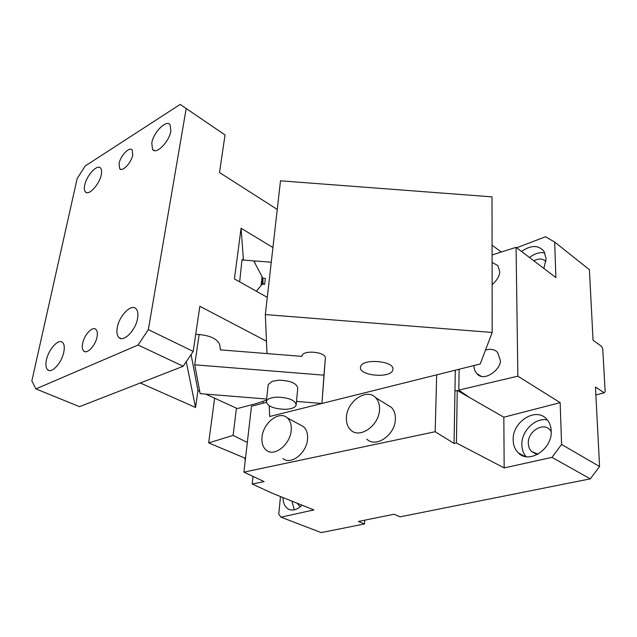 <?xml version="1.0" encoding="UTF-8"?>
<svg xmlns="http://www.w3.org/2000/svg" width="637" height="637" viewBox="0 0 637 637"><rect width="100%" height="100%" fill="white"/><g stroke="black" fill="none" stroke-linecap="round" stroke-linejoin="round"><path stroke-width="0.96" d="M599.568 466.507L590.284 478.849L551.976 457.366L561.579 444.451L599.568 466.507L595.468 387.001L604.179 392.822L605.15 391.651L602.753 348.972L601.591 346.401L593.055 340.246L589.416 269.73L554.676 242.052L545.495 236.773L516.647 247.769M492.082 245.197L501.303 252.037M457.247 390.465L456.426 442.978L454.062 443.456L454.945 391.007L457.247 390.465L469.676 397.599L458.807 390.099L459.126 369.245M266.338 402.369L251.488 406.239L243.907 472.136L264.132 481.604L252.172 484.001L272.31 493.269L313.898 509.911L280.989 517.18L278.767 514.21L280.479 496.534M282.971 497.529C283.083 503.055 284.835 506.885 288.227 509.027C292.558 511.2 297.145 509.903 301.994 505.149M469.676 397.599L503.827 417.211L560.154 402.648L517.857 376.18L458.807 390.099M456.426 442.978L504.17 467.916L503.827 417.211M454.945 391.007L455.288 370.758L454.707 370.344M253.016 476.396L252.172 484.001M280.989 517.18L321.207 532.596L364.515 523.94L358.416 521.464L394.016 514.242L400.1 516.838L590.284 478.849M551.976 457.366L504.17 467.916M560.154 402.648L561.579 444.451M551.196 430.938C551.005 426.169 549.516 422.251 546.721 419.186C536.012 406.549 512.148 421.805 513.175 440.056C513.295 445.343 515.007 449.611 518.319 452.867C528.997 464.461 552.518 449.149 551.196 430.938M547.382 419.942C535.375 417.163 521.225 431.138 521.854 444.881C521.966 449.563 523.375 453.488 526.09 456.649M364.73 520.19L364.515 523.94M297.105 503.19L300.178 506.837M545.965 261.536C542.899 258.415 538.854 258.176 533.838 260.82M551.212 431.456L549.962 429.848C542.995 421.79 527.587 431.575 528.336 443.36C528.439 446.712 529.53 449.435 531.624 451.522L538.026 454.173M544.85 252.841C539.77 251.989 534.642 253.542 529.466 257.499M492.13 284.707C497.545 279.723 500.045 275.224 499.631 271.203L497.855 265.565L492.106 262.436M474.111 365.503L474.095 366.068C473.92 368.6 474.836 371.124 476.842 373.632C484.677 383.347 502.943 367.175 500.085 359.594L497.577 352.468C494.798 349.315 490.753 348.55 485.458 350.183M543.879 268.44L546.132 258.503L543.847 251.097C538.177 244.879 530.748 245.014 521.56 251.496M214.629 398.197L208.673 442.898L245.492 458.361M263.121 401.294L262.906 403.261M236.438 408.174L233.11 435.389L208.673 442.898M247.323 442.476L233.11 435.389M379.525 409.543C379.716 404.559 378.434 400.609 375.687 397.687C366.848 387.646 346.878 401.302 346.417 417.323C346.122 422.713 347.539 426.925 350.684 429.967C359.531 439.291 379.31 425.516 379.525 409.543M291.197 430.309C291.619 424.728 290.273 420.555 287.168 417.784C279.213 410.332 263.081 422.944 262.022 437.165C261.488 443.073 262.946 447.445 266.37 450.279C274.316 457.231 290.345 444.491 291.197 430.309M366.832 439.124C375.719 448.392 395.29 434.944 395.37 419.178C395.521 414.265 394.215 410.355 391.452 407.441L386.874 404.614M282.955 458.568C290.942 465.488 306.819 453.018 307.544 439.012C307.91 433.502 306.532 429.37 303.411 426.607L300.218 424.871M245.285 460.169L244.624 457.995M243.907 472.136L435.182 431.719L436.663 374.851M595.874 394.964L604.179 392.822M291.913 501.112L294.342 509.855M435.182 431.719L454.062 443.456M517.857 376.18L516.074 247.339L492.098 254.967M554.676 242.052L555.886 277.557L516.074 247.339M242.044 259.952L242.474 259.984L242.219 259.394L241.789 261.481L239.663 281.865M243.453 260.063L241.073 228.237L234.416 278.918L267.277 297.36M242.474 259.984L253.733 260.859L262.094 276.808L262.428 284.19M262.094 276.808L261.074 285.487M266.521 400.179L255.684 403.747L237.29 408.564L205.663 394.096M191.076 354.578L197.956 390.569L195.551 407.473L186.251 361.728M199.715 391.381L197.956 390.569M193.202 351.417L183.185 366.267L138.086 345.023L148.341 329.6L193.202 351.417L199.843 306.262L266.465 341.201L266.999 353.583L220.426 349.864L219.725 344.609C217.153 338.446 209.151 335.014 195.718 334.314M140.315 382.98L195.551 407.473M138.086 345.023L35.927 388.904L79.545 406.661L183.185 366.267M46.421 359.985C48.492 349.434 58.421 338.43 62.474 342.356C64.289 344.044 64.735 347.276 63.811 352.038C61.829 362.628 51.836 373.712 47.815 369.93C45.888 368.218 45.426 364.905 46.421 359.985M35.927 388.904L31.85 380.942L77.149 178.591L85.191 165.986L180.191 104.404L225.036 134.964L180.191 104.404M148.341 329.6L186.139 108.823M101.267 174.721C99.483 184.483 88.551 196.204 85.382 191.888C84.267 190.574 84.044 188.313 84.721 185.104C86.568 175.398 97.421 163.725 100.622 168.144C101.673 169.426 101.888 171.624 101.267 174.721M97.047 336.846C95.582 345.445 87.118 354.467 83.789 351.083C82.308 349.681 81.918 347.133 82.611 343.447C84.132 334.863 92.556 325.897 95.908 329.385C97.318 330.77 97.692 333.255 97.047 336.846M119.087 163.526C120.433 155.691 129.614 146.152 132.201 150.006L132.735 154.966C131.429 162.841 122.2 172.404 119.637 168.622L119.087 163.526M117.272 327.601C119.151 315.769 131.318 303.395 136.007 308.73C137.799 310.625 138.325 313.818 137.592 318.309C135.816 330.181 123.586 342.642 118.936 337.522C117.009 335.588 116.46 332.283 117.272 327.601M151.781 143.006C153.421 132.289 166.607 119.087 170.135 124.82L170.851 131.031C169.291 141.82 156.009 155.054 152.538 149.464L151.781 143.006M272.931 247.522L241.073 228.237M225.036 134.964L219.51 172.531L277.246 209.438M269.228 405.793L269.682 416.502L321.868 403.484M321.956 403.46L480.202 363.99L492.194 332.474L265.326 314.574L266.999 353.583L301.986 356.37L302.042 355.924C302.838 349.57 326.447 351.919 325.348 358.233L323.97 375.169L194.731 364.81L200.145 393.65L266.648 399.025M265.326 314.574L280.495 180.812L492.019 196.873L492.194 332.474M271.266 262.213L254.856 260.939L254.657 262.611L262.858 278.258L265.342 278.449L264.658 284.357L262.165 284.166L256.337 291.22M296.5 401.429L321.948 403.492L325.348 358.233M392.711 370.36L392.957 369.325C394.422 360.892 362.636 358.185 360.646 366.562L360.486 367.246C358.742 375.655 389.987 378.673 392.711 370.36M199.15 334.417L194.731 364.81M321.948 403.492L323.97 375.169M263.121 284.237L262.858 278.258M268.121 385.377L268.209 384.541L272.31 381.284L278.958 380.185C290.655 380.647 296.914 383.331 297.734 388.236L296.221 404.391M277.206 397.13C271.012 397.448 267.413 398.85 266.393 401.334C267.126 406.175 273.4 408.85 285.209 409.344C291.547 409.05 295.194 407.608 296.165 405.021C295.321 400.251 289.007 397.615 277.206 397.13M535.868 453.878L531.624 451.522M481.046 376.164L476.842 373.632M391.452 407.441L375.687 397.687M303.411 426.607L287.168 417.784M524.761 456.387L518.319 452.867M290.392 509.879L288.227 509.027M83.789 351.083L85.175 351.704M85.382 191.888L86.728 192.645M152.538 149.464L154.345 150.587M119.637 168.622L120.839 169.338M118.936 337.522L121.118 338.55M47.815 369.93L49.296 370.559M266.393 401.334L268.209 384.541"/></g></svg>
